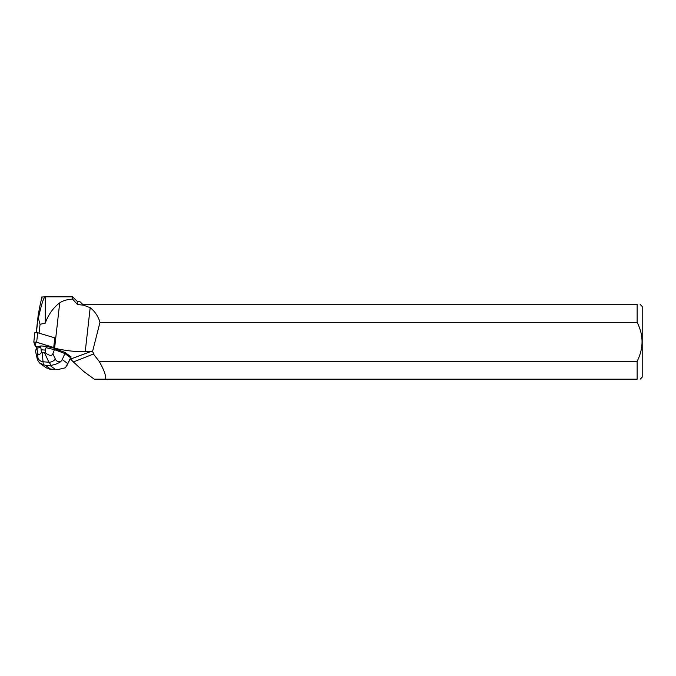 <?xml version="1.0" encoding="UTF-8"?>
<svg xmlns="http://www.w3.org/2000/svg" width="676" height="676" viewBox="0 0 676 676"><rect width="100%" height="100%" fill="white"/><g stroke="black" fill="none" stroke-linecap="round" stroke-linejoin="round"><path stroke-width="1.01" d="M33.808 342.022L34.865 332.575L37.712 332.753L55.145 337.958L54.122 347.929L54.612 348.072A20.601 2.924 -173.6 0 0 85.218 351.731L90.795 351.545L69.958 359.302M46.019 367.719L50.489 369.054L45.284 365.234L43.433 364.702L43.002 361.77A6.464 5.383 175.7 0 1 37.941 357.705C38.093 359.902 37.924 360.604 37.425 359.793L35.541 351.25L36.673 348.275L40.822 347.329L40.974 345.935L37.112 346.822L35.245 346.205L36.014 342.073L54.156 347.633L36.648 342.217L33.8 342.039L35.245 346.205L37.112 346.822L36.47 348.03L36.47 347.337A20.601 2.924 -173.6 0 0 36.496 347.244A20.601 2.924 -173.6 0 0 36.47 347.067L37.079 347.118M33.8 342.039L34.865 332.575M54.122 347.929L54.317 348.503L64.997 352.424L71.081 356.894L67.701 363.561L62.276 359.573L60.781 361.601C58.28 362.175 56.454 361.322 55.322 359.049A6.464 5.028 154.9 0 1 48.942 362.235L51.19 365.302L50.218 365.615L55.424 369.434L57.266 369.696L65.479 367.769L67.701 363.561M83.537 305.172L77.478 304.53L72.56 299.113C67.161 299.426 62.885 300.668 59.716 302.848C53.227 307.741 48.393 314.509 45.224 323.153L45.224 296.832L72.56 296.832L77.478 301.589L79.903 301.589L82.759 304.445L83.537 304.445L83.537 305.172L90.187 307.698L85.218 351.731M72.56 299.113L72.56 296.832M41.109 300.769L41.532 297.034L45.216 296.832C43.678 297.279 41.397 304.411 38.371 318.227L40.053 324.311L45.224 323.153M93.432 354.047A2.535 2.425 158.5 0 0 92.485 351.79L99.972 322.342L637.147 322.342C643.679 335.22 643.679 348.199 637.147 361.28L99.118 361.28L93.432 354.047L73.371 361.947L70.862 359.395M92.485 351.79L90.795 351.545M36.47 332.533L38.042 316.554M99.118 361.28C103.867 369.527 106.056 375.493 105.701 379.168L94.285 379.168L83.689 371.454L73.371 361.947M77.478 304.53L77.478 301.589M99.972 322.342C98.214 316.3 94.953 311.416 90.187 307.698M637.147 322.342L637.147 304.445L83.537 304.445M83.689 305.02L83.689 304.445M105.701 379.168L637.147 379.168L637.147 361.28M640.155 379.168L642.2 377.132L642.2 306.49L640.155 304.445M637.147 304.445C641.11 304.445 641.11 304.445 637.147 304.445M637.147 379.168C641.101 379.168 641.101 379.168 637.147 379.168M38.371 318.227L38.05 316.376M42.073 297.761L41.532 297.034M38.076 316.224C39.588 306.82 40.898 300.761 41.997 298.04M70.541 357.68L64.871 353.523L64.997 352.424M62.276 359.573L64.871 353.523L54.41 349.644L54.528 348.554M55.322 359.049L52.863 353.801C51.782 356.184 49.297 355.855 45.41 352.796L45.191 350.084L46.559 346.374L54.207 348.174M46.407 347.76L54.41 349.644L52.863 353.801M35.541 351.25L36.47 347.819M40.822 347.329L41.43 352.492C39.453 355.094 38.16 355.137 37.552 352.618L36.8 347.185M40.974 345.935L46.559 346.374M45.191 350.084L41.498 349.796M42.309 352.669L44.54 352.838L48.942 362.235L43.002 361.77L42.309 352.669L41.43 352.492M45.41 352.796L44.54 352.838M51.19 365.302C55.018 364.651 58.221 363.418 60.781 361.601M37.425 359.793L39.529 362.961L43.433 364.702M55.145 337.958L54.08 347.422M37.712 332.753L36.648 342.217M53.742 347.253L54.807 337.789M39.056 333.15L40.053 324.311M59.716 302.848L54.612 348.072M45.284 365.234L50.218 365.615M55.424 369.434L50.489 369.054M37.552 352.618L37.941 357.705M36.47 330.387L38.05 316.419M70.904 357.334L67.008 365.42M57.266 369.688L49.331 369.071M46.357 367.972L39.529 362.961"/></g></svg>
